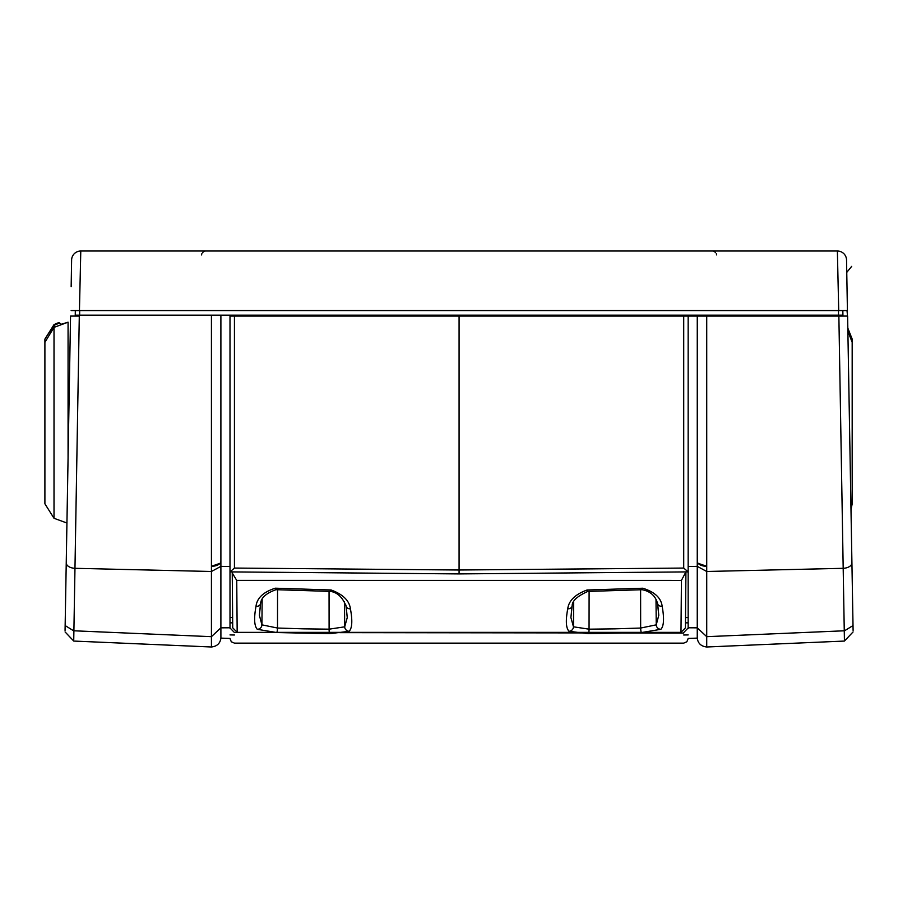 <?xml version="1.0" encoding="UTF-8"?>
<svg xmlns="http://www.w3.org/2000/svg" width="898" height="898" viewBox="0 0 898 898"><rect width="100%" height="100%" fill="white"/><g stroke="black" fill="none" stroke-linecap="round" stroke-linejoin="round"><path stroke-width="1.35" d="M61.143 324.335L58.853 323.258L58.853 322.517L61.356 324.245L68.068 322.191L54.015 327.377L54.015 518.281L44.9 503.812L44.9 339.085L54.015 325.39L58.853 323.258L54.015 325.39L54.015 324.627L44.9 339.085M44.9 345.573L44.9 421.454L44.9 342.34L54.015 327.377M44.9 481.025L44.9 479.902M71.155 286.709L71.615 260.016A9.16 9.16 -90 0 1 80.786 251.013L79.439 310.573L71.144 310.573M837.194 251.013L837.374 251.013A9.16 9.16 0 0 1 846.545 260.016L847.42 310.573L838.721 310.573L837.374 251.013L80.786 251.013M260.476 604.028L259.376 615.287L261.924 624.84L277.504 628.039L303.3 628.836L329.106 629.172L344.697 626.826L347.257 617.543L346.157 606.509M847.521 316.074L847.016 310.573M847.779 330.902L852.18 342.34L852.18 503.812L852.18 339.085L847.734 328.791M688.16 626.613L688.16 628.23M230 571.745L230 316.074L234.434 316.074L234.434 568.064L459.08 570.005L683.715 568.064L683.715 316.074L706.726 316.074L697.263 316.074L697.252 638.13L688.16 638.422M838.721 310.573L79.439 310.573M773.38 315.153L731.735 315.153L733.183 316.074L842.93 316.074L842.717 315.153M572.004 606.498L570.904 617.543L573.463 626.815L589.054 629.172L614.861 628.847L640.656 628.05L656.236 624.84L658.784 615.31L657.684 603.995M570.904 617.543L572.172 605.858A4.58 3.693 9.3 0 0 572.206 605.162M569.006 631.283C565.976 628.129 565.549 620.641 567.727 608.833C568.782 600.605 575.248 594.33 587.09 589.997L642.811 588.224C654.709 591.95 661.153 597.989 662.163 606.318C664.329 618.408 663.903 626.074 660.872 629.307L641.385 632.562L588.516 633.685L569.006 631.283A4.58 4.456 -43 0 0 573.463 626.815L573.676 601.84M255.997 606.352C256.974 598.012 263.428 591.962 275.349 588.19L331.07 589.975C342.89 594.296 349.344 600.582 350.433 608.855C352.6 620.72 352.173 628.207 349.142 631.294L329.645 633.685L276.775 632.551L257.288 629.307C254.257 625.973 253.82 618.318 255.997 606.352A4.58 3.671 9.2 0 0 260.644 603.4L260.644 603.4A4.58 3.671 9.2 0 0 260.678 602.704M232.245 573.025L236.735 580.377L237.173 632.372L232.728 627.814L232.234 571.936M236.735 580.377L681.425 580.411L685.915 571.936M685.915 573.036L685.432 627.825L680.987 632.372L681.425 580.411M680.987 632.372L237.173 632.372M688.16 622.842L685.477 622.842L685.522 617.555L688.16 617.555L688.16 613.895M230 572.711L230 617.543L232.638 617.543M230 622.842L232.683 622.842M567.727 608.833A4.58 3.693 9.3 0 0 572.172 605.858C572.026 600.975 577.246 596.16 587.831 591.423L642.149 589.717C650.332 591.311 655.45 595.868 657.516 603.366L657.516 603.366A4.58 3.671 -9.1 0 0 662.163 606.318M587.09 589.997A4.58 0.629 79.7 0 0 587.831 591.423M656.011 599.325L656.236 624.84A4.58 4.445 41.6 0 0 660.872 629.307M642.811 588.224A4.58 0.64 96.9 0 1 642.149 589.717M657.482 602.681A4.58 3.671 -9.1 0 0 657.516 603.366L658.784 615.31M257.288 629.307A4.58 4.445 -41.7 0 0 261.924 624.84L262.149 599.348M275.349 588.19A4.58 0.64 83.1 0 0 276.012 589.694L330.329 591.4C337.199 592.287 342.419 597.114 345.988 605.881L345.988 605.881A4.58 3.693 -9.3 0 0 350.433 608.855M344.484 601.851L344.697 626.826A4.58 4.456 43.1 0 0 349.142 631.294M331.07 589.975A4.58 0.629 100.3 0 1 330.329 591.4M345.954 605.173A4.58 3.693 -9.3 0 0 345.988 605.881L347.257 617.543M852.831 614.95L852.584 601.054M844.412 639.556L838.867 316.074L847.611 316.074L853.1 630.407M688.16 634.92L683.715 634.998L688.16 634.931M844.266 630.789L706.726 636.671L706.726 646.987L844.412 641.06L853.1 631.911M842.84 310.573L842.919 315.153L75.241 315.153L75.32 310.573M840.82 315.153L77.183 315.153M76.251 315.153L75.241 315.153M79.226 315.153L79.237 316.074M65.565 601.054L65.33 614.95M65.06 630.407L70.549 316.074L79.293 316.074L73.748 639.556M65.06 631.911L73.748 641.06L211.434 646.987L211.434 571.487L74.916 568.311A9.16 5.298 -179 0 1 66.239 562.855M234.434 634.998L230 634.92L234.434 634.998M838.508 315.153L838.485 310.573L79.675 310.573L79.63 315.153M838.867 316.074L706.726 316.074L706.726 571.487L697.263 566.357L688.16 566.515L688.16 571.903L688.16 316.074L230 316.074M852.18 496.347L852.18 479.902M852.18 479.566L852.18 345.573M683.715 568.064L688.16 571.903L688.16 628.454M683.715 633.034L234.434 632.54L230 627.949L230 571.903L234.434 568.064M683.715 632.54L688.16 627.949M230 626.613L230 628.23M851.921 562.855A9.16 5.298 179 0 1 843.233 568.311L706.726 571.487L706.726 636.671L697.263 627.837L688.16 627.781M688.16 566.515L688.16 340.061M220.897 316.074L220.897 627.837L230 627.781M220.032 563.315L211.434 566.279L211.434 571.487L220.897 566.357L230 566.515L230 340.061M211.434 636.648L220.897 627.814L220.908 638.13L230 638.422M211.434 566.279L211.434 316.074M234.434 316.074L459.08 316.074L459.08 573.912L230.045 571.891M683.715 316.074L459.08 316.074M853.021 625.569L844.412 630.867M73.748 630.867L65.139 625.569M68.068 458.16L68.068 322.191M329.645 633.685A4.58 0.617 90.2 0 1 329.106 629.172L329.061 591.176M277.549 589.515L277.504 628.039A4.58 0.617 92.3 0 1 276.775 632.551M641.385 632.562A4.58 0.617 87.7 0 1 640.656 628.05L640.611 589.537M589.099 591.198L589.054 629.172A4.58 0.617 89.8 0 1 588.516 633.685M73.894 630.789L211.434 636.671L220.897 627.837L211.434 636.671M54.789 326.995L54.015 325.39M220.684 562.26L220.897 561.329A9.16 5.119 180 0 1 211.434 566.268M706.726 636.648L697.263 627.814L706.726 636.671M706.726 566.268A9.16 5.119 0 0 1 697.263 561.317L697.477 562.26M698.116 563.315L706.726 566.279M66.935 523.029L54.015 518.281M201.489 254.953L201.927 253.55M202.589 252.562L203.588 251.709M203.824 251.575L204.969 251.137M851.697 266.347L846.758 272.386M851.001 509.862L852.18 503.812M259.376 615.287L260.644 603.4C261.06 597.787 266.178 593.208 276.012 589.694M716.671 254.931L716.245 253.562M715.571 252.562L714.561 251.709M714.337 251.575L713.192 251.137M847.824 328.096L852.18 339.085M54.015 324.627L58.853 322.517M688.16 638.557L686.869 641.756L683.715 643.136L234.434 643.136L231.302 641.767L230 638.557M211.434 646.987C217.024 646.358 220.19 643.406 220.908 638.13M706.726 646.987C701.125 646.358 697.971 643.406 697.252 638.13M459.08 573.912L688.115 571.891"/></g></svg>
